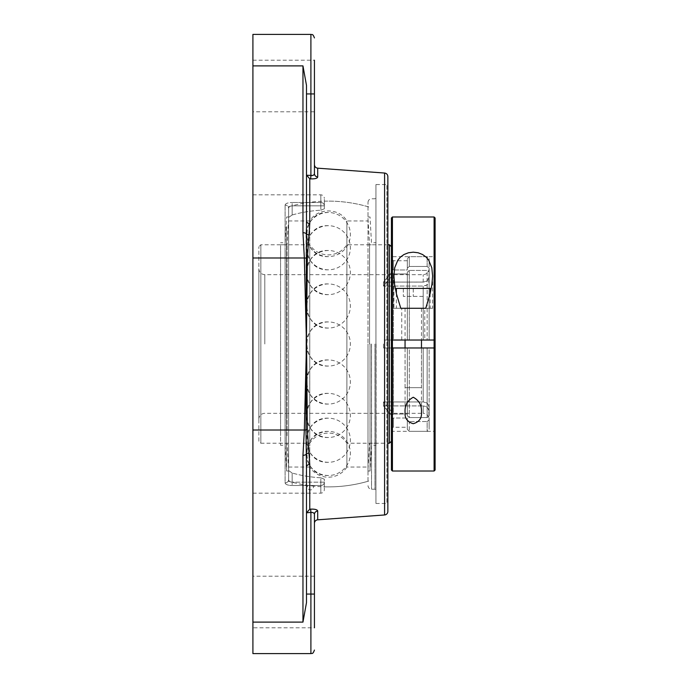 <?xml version="1.0" encoding="UTF-8"?>
<svg xmlns="http://www.w3.org/2000/svg" width="688" height="688" viewBox="0 0 688 688"><rect width="100%" height="100%" fill="white"/><g stroke="black" fill="none" stroke-linecap="round" stroke-linejoin="round"><path stroke-width="0.52" stroke-dasharray="3.44 2.58" d="M374.96 344L374.96 489.211L374.96 344M375.949 344L375.949 490.2L375.949 344M375.949 184.539L375.949 503.461L375.949 184.539L386.871 184.539L386.871 503.461L386.871 184.539L387.86 183.541L387.86 504.459L387.86 183.541M375.949 503.461L386.871 503.461L387.86 504.459M387.86 176.549L387.86 511.451M314.27 178.785L309.763 178.803L309.763 223.531L307.347 258.353L306.487 333.998L307.347 429.647L309.763 464.469L309.763 509.197L314.27 509.215M313.969 174.743L314.433 173.634A3.526 3.354 -0 0 0 317.701 176.979L316.772 178.072L314.493 178.751M314.493 509.249L316.772 509.928L317.701 511.021A3.526 3.354 180 0 0 314.433 514.366L313.969 513.257M309.763 464.469A3.526 2.408 0 0 0 306.487 466.877L306.487 513.773L305.979 429.854L306.237 334.007L304.345 257.991L302.961 232.699L302.961 65.893L306.487 85.364L306.487 174.227M309.763 509.197L306.624 512.758L310.899 512.431L310.649 509.129M306.487 513.773L306.487 602.636L306.487 513.773M306.487 466.877L306.487 602.636L302.961 622.107L302.961 455.301A3.526 1.66 180 0 0 306.057 454.433A3.526 2.193 172.7 0 1 308.895 453.057M314.433 523.336L314.433 627.8L314.433 576.2L314.433 627.8L252.909 627.8L252.909 576.2L252.909 627.8M309.763 178.803L306.624 175.242L310.899 175.569L310.649 178.871M314.433 164.664L314.433 173.634M309.763 223.531A3.526 2.408 180 0 1 306.487 221.123L306.057 233.567A3.526 1.66 0 0 0 302.961 232.699M306.237 334.007L306.057 233.567A3.526 2.193 7.3 0 0 308.895 234.943M252.909 60.2L314.433 60.2L314.433 111.8L314.433 60.2L314.433 111.8L252.909 111.8L252.909 60.2L252.909 111.8M306.487 194.824L306.487 221.123M302.961 455.301L304.345 430.009L306.237 353.993M252.909 653.6L252.909 34.4M368.011 481.265L368.011 202.324L368.011 481.265A142.889 142.889 0 0 1 324.349 486.837L324.349 479.201L320.823 477.79L324.349 479.201L324.349 486.837M288.633 208.395C288.788 206.821 289.958 205.97 292.159 205.832C289.966 205.97 288.788 206.821 288.633 208.395L288.633 479.605A3.526 3.285 180 0 1 285.099 482.89A3.526 3.285 180 0 0 288.633 479.605L288.633 470.566L292.159 473.026L288.633 470.566L288.633 479.605C288.788 481.179 289.958 482.03 292.159 482.168C289.966 482.03 288.788 481.179 288.633 479.605L288.633 208.395A3.526 3.285 0 0 0 285.099 205.11A3.526 3.285 0 0 1 288.633 208.395L288.633 217.434L292.159 214.974L288.633 217.434L288.633 208.395M285.099 205.11C285.408 203.502 287.765 202.625 292.159 202.487C287.765 202.625 285.417 203.502 285.099 205.11L285.099 482.89C285.408 484.498 287.765 485.375 292.159 485.513C287.765 485.375 285.417 484.498 285.099 482.89L285.099 205.11M324.349 482.168L324.349 489.65L324.349 482.168A3.526 3.345 0 0 1 320.823 485.513L320.823 482.168L324.349 482.168L320.823 482.168L320.823 485.513A3.526 3.345 180 0 0 324.349 482.168M324.349 208.799L324.349 198.35L324.349 208.799L320.823 210.21L324.349 208.799L324.349 201.163L324.349 208.799M320.823 477.79A134.005 134.005 0 0 1 292.159 473.026A134.005 134.005 0 0 0 320.823 477.79L320.823 482.168L292.159 482.168L292.159 485.513L292.159 482.168L320.823 482.168L320.823 477.79M288.633 217.434L288.633 470.566L288.633 217.434M292.159 214.974A134.005 134.005 0 0 1 320.823 210.21A134.005 134.005 0 0 0 292.159 214.974L292.159 202.487L292.159 205.832L320.823 205.832L292.159 205.832L292.159 214.974M252.909 344L252.909 493.176L252.909 344M258.86 441.249L258.86 246.751L258.86 441.249L260.847 443.227L260.847 244.773L260.847 443.227L309.755 443.227L309.755 244.773L309.755 443.227A22.059 22.059 0 0 1 346.89 443.227L346.89 244.773L346.89 443.227L387.86 443.227M391.429 419.732L393.416 418.012L407.313 418.012L393.416 418.012L391.429 419.732L391.429 415.389L391.429 429.252L391.429 419.732M391.429 429.252A1.987 1.987 0 0 1 393.416 427.265L393.416 418.012L393.416 427.265L407.313 427.265L407.313 418.012L407.313 419.809L409.291 421.529L409.291 431.324L409.291 421.529L407.313 419.809L407.313 429.338L407.313 418.012L407.313 427.265M429.14 340.027L429.14 272.156L429.14 340.027L429.14 280.893L427.592 284.368L425.855 285.511L423.189 286.053L426.5 285.185L428.736 282.759L429.14 272.156L429.14 340.027L427.153 340.027L427.153 270.436L429.14 272.156L427.153 270.436L409.291 270.436L427.153 270.436L427.153 340.027L393.416 340.027L393.416 273.962L407.313 273.962L407.313 340.027L407.313 272.156L407.313 340.027L409.291 340.027L409.291 270.436L407.313 272.156L409.291 270.436L409.291 340.027L407.313 340.027L407.313 272.156L407.313 273.962L393.416 273.962L391.429 272.242L393.416 273.962L393.416 340.027L391.429 340.027L391.429 347.973L391.429 268.268L393.416 269.988L391.429 268.268L391.429 258.748L391.429 340.027L391.429 246.751L391.429 441.249L391.429 217.976M391.429 411.415L391.429 415.389L391.429 411.415L383.491 401.947L391.429 411.415L391.429 415.758L391.429 347.973L391.429 411.415M391.429 340.027L423.189 340.027L383.491 340.027L391.429 340.027L391.429 255.687L391.429 432.313L391.429 347.973L393.416 347.973L383.491 347.973L392.427 347.973L392.427 431.324L392.427 347.973M393.416 414.038L391.429 415.758L393.416 414.038L407.313 414.038L393.416 414.038L393.416 347.973L407.313 347.973L407.313 415.844L409.291 417.564L409.291 347.973L407.313 347.973L409.291 347.973L409.291 417.564L407.313 415.844L407.313 347.973L407.313 415.844L407.313 347.973L393.416 347.973L393.416 414.038M407.313 268.191L409.291 266.471L409.291 256.676L409.291 266.471L407.313 268.191L407.313 258.662L407.313 269.988L393.416 269.988L407.313 269.988L407.313 268.191M423.189 401.947L383.491 401.947L423.756 401.964L427.592 403.632L429.14 407.107L427.592 403.632L425.855 402.489L423.189 401.947L423.189 347.973L383.491 347.973L423.189 347.973L423.189 401.947M429.14 415.844L429.14 407.107L429.14 415.844L427.153 417.564L429.14 415.844L429.14 347.973L427.153 347.973L429.14 347.973L429.14 415.844M409.291 417.564L427.153 417.564L409.291 417.564M383.491 405.911L391.429 415.389L383.491 405.911L423.189 405.911L383.491 405.911L383.491 401.947L383.491 405.911M429.14 411.08L427.592 407.606L425.855 406.462L423.189 405.911L426.5 406.789L428.736 409.214L429.14 419.809L429.14 411.08M427.153 421.529L429.14 419.809L427.153 421.529L409.291 421.529L427.153 421.529L427.153 431.324L427.153 421.529M383.491 286.053L391.429 276.585L383.491 286.053L423.189 286.053L383.491 286.053L383.491 282.089L391.429 272.611L383.491 282.089L383.491 286.053M423.189 282.089L383.491 282.089L423.756 282.063L427.592 280.394L429.14 276.92L427.592 280.394L425.855 281.538L423.189 282.089L423.189 274.684L423.189 282.089M429.14 268.191L429.14 276.92L429.14 268.191L427.153 266.471L429.14 268.191L429.14 258.662L429.14 268.191M409.291 266.471L427.153 266.471L409.291 266.471M407.313 269.988L407.313 260.735L407.313 269.988M409.291 347.973L427.153 347.973L409.291 347.973M427.153 347.973L427.153 417.564L427.153 347.973M383.491 344L383.491 347.973L383.491 344M258.86 419.267L258.86 268.733L258.86 419.267A5.951 5.951 0 0 1 264.811 413.316L423.189 413.316L423.189 405.911L423.189 413.316A5.951 5.951 0 0 1 429.14 419.267M429.14 419.809L429.14 429.338L429.14 419.809M429.14 276.92C429.14 266.084 429.14 266.084 429.14 276.92M427.153 266.471L427.153 256.676L427.153 266.471M389.451 443.227L389.451 244.773M368.699 481.067A142.889 142.889 0 0 1 313.384 486.106A3.027 3.027 0 0 1 310.46 489.916A3.027 3.027 0 0 1 307.82 485.418L313.384 486.106L307.82 485.418A142.889 142.889 0 0 1 288.633 481.265L288.633 206.735A142.889 142.889 0 0 1 368.699 206.933M288.633 206.735L288.633 481.265M288.633 344L288.633 467.049L288.633 344M288.633 467.049L309.755 467.049L309.755 220.951L309.755 467.049A22.059 22.059 0 0 0 346.89 467.049L346.89 220.951L346.89 467.049L368.011 467.049M376.078 344L376.078 445.248L376.078 344M369.576 344L369.576 244.773L369.576 344M368.011 344L368.011 471.013L368.011 344M370.032 344L370.032 471.013L370.032 344M371.486 344L371.486 445.248L371.486 344M280.566 435.71L280.566 244.773L280.566 435.71M280.566 250.423L280.566 445.248L280.566 250.423M287.059 435.71L287.059 244.773L287.059 435.71M288.633 459.524L288.633 218.999L288.633 459.524M288.633 461.39L288.633 216.987L288.633 461.39M286.612 226.61L286.612 471.013L286.612 226.61M285.159 250.423L285.159 445.248L285.159 250.423M328.322 212.497C299.882 211.164 299.882 257.931 328.322 256.607A22.059 22.059 0 0 0 350.373 234.548A22.059 22.059 0 0 0 328.322 212.497A22.059 22.059 0 0 0 306.263 234.548A22.059 22.059 0 0 0 328.322 256.607M328.322 283.938C299.882 282.605 299.882 329.371 328.322 328.047A22.059 22.059 0 0 0 350.373 305.988A22.059 22.059 0 0 0 328.322 283.938A22.059 22.059 0 0 0 306.263 305.988A22.059 22.059 0 0 0 328.322 328.047M328.322 418.192C299.882 416.868 299.882 463.635 328.322 462.302A22.059 22.059 0 0 0 350.373 440.251A22.059 22.059 0 0 0 328.322 418.192A22.059 22.059 0 0 0 306.263 440.251A22.059 22.059 0 0 0 328.322 462.302M328.322 393.381C299.882 392.057 299.882 438.824 328.322 437.491A22.059 22.059 0 0 0 350.373 415.44A22.059 22.059 0 0 0 328.322 393.381A22.059 22.059 0 0 0 306.263 415.44A22.059 22.059 0 0 0 328.322 437.491M328.322 321.941C299.882 320.617 299.882 367.383 328.322 366.059A22.059 22.059 0 0 0 350.373 344A22.059 22.059 0 0 0 328.322 321.941A22.059 22.059 0 0 0 306.263 344A22.059 22.059 0 0 0 328.322 366.059M328.322 431.393C299.882 430.069 299.882 476.836 328.322 475.503A22.059 22.059 0 0 0 350.373 453.452A22.059 22.059 0 0 0 328.322 431.393A22.059 22.059 0 0 0 306.263 453.452A22.059 22.059 0 0 0 328.322 475.503M328.322 359.953C299.882 358.629 299.882 405.395 328.322 404.062A22.059 22.059 0 0 0 350.373 382.012A22.059 22.059 0 0 0 328.322 359.953A22.059 22.059 0 0 0 306.263 382.012A22.059 22.059 0 0 0 328.322 404.062M328.322 225.698C299.882 224.365 299.882 271.132 328.322 269.808A22.059 22.059 0 0 0 350.373 247.749A22.059 22.059 0 0 0 328.322 225.698A22.059 22.059 0 0 0 306.263 247.749A22.059 22.059 0 0 0 328.322 269.808M328.322 250.509C299.882 249.176 299.882 295.943 328.322 294.619A22.059 22.059 0 0 0 350.373 272.56A22.059 22.059 0 0 0 328.322 250.509A22.059 22.059 0 0 0 306.263 272.56A22.059 22.059 0 0 0 328.322 294.619M434.102 471.013L434.102 216.987M434.102 340.027L434.102 256.676L434.102 340.027L435.091 340.027L435.091 255.687L435.091 470.024M392.427 216.987L392.427 471.013M405.06 412.267L405.06 347.973L435.091 347.973L435.091 432.313L435.091 347.973M434.102 347.973L434.102 431.324L434.102 347.973M391.429 255.687L392.427 256.676L392.427 340.027L392.427 256.676L434.102 256.676L435.091 255.687M424.771 308.276L401.749 308.276L424.771 308.276L424.771 340.027L392.427 340.027M421.469 412.267L421.469 347.973L421.477 387.662L405.051 387.662L421.477 387.662M432.614 275.725L432.614 308.276L393.914 308.276L393.914 275.725M432.614 308.276L393.914 308.276M401.749 340.027L401.749 308.276M423.189 296.373L403.34 296.373L423.189 296.373L423.189 288.427L413.264 288.427L423.189 288.427L423.189 296.373M413.264 288.427L413.264 296.373L413.264 288.427L403.34 288.427L413.264 288.427M403.34 288.427L403.34 296.373L403.34 288.427M420.377 308.276L405.051 308.276L420.377 308.276M396.391 288.427L430.129 288.427M425.752 308.276L400.777 308.276M371.546 344L371.546 489.211L371.546 344M384.583 514.968L384.583 173.032M317.701 168.182L317.701 176.979M317.701 511.021L317.701 519.818M252.909 430.009L304.345 430.009A3.526 1.66 -178.6 0 0 305.979 429.854A3.526 1.711 -0.7 0 1 307.347 429.647M306.487 594.062L310.899 594.062L310.899 512.431M314.433 594.062L310.899 594.062L310.899 653.6M307.347 258.353A3.526 1.711 -179.3 0 1 305.979 258.146A3.526 1.66 -1.4 0 0 304.345 257.991L252.909 257.991M310.899 175.569L310.899 93.938L314.433 93.938M306.487 93.938L310.899 93.938L310.899 34.4M252.909 65.893L302.961 65.893M252.909 622.107L302.961 622.107M292.159 473.026L292.159 482.168L292.159 473.026M292.159 485.513L320.823 485.513L320.823 493.176L320.823 485.513L292.159 485.513M324.349 205.832A3.526 3.345 180 0 0 320.823 202.487L320.823 205.832L324.349 205.832L320.823 205.832L320.823 202.487L292.159 202.487L320.823 202.487L320.823 194.824L320.823 202.487A3.526 3.345 -0 0 1 324.349 205.832M320.823 205.832L320.823 210.21L320.823 205.832M393.416 269.988L393.416 260.735L393.416 269.988M264.811 344L264.811 274.684L264.811 344M423.189 340.027L423.189 286.053L423.189 340.027M368.011 485.676C368.226 487.818 369.396 488.996 371.546 489.211L374.96 489.211L375.949 490.2M368.011 202.324C368.226 200.182 369.396 199.004 371.546 198.789L374.96 198.789L375.949 197.8M252.909 493.176L320.823 493.176C322.964 492.969 324.143 491.791 324.349 489.65M252.909 194.824L320.823 194.824C322.964 195.031 324.143 196.209 324.349 198.35M368.011 206.735A142.889 142.889 0 0 0 324.349 201.163M314.433 576.2L252.909 576.2M387.86 244.773L346.89 244.773C342.418 251.301 336.234 254.689 328.322 254.913C320.41 254.689 314.218 251.301 309.755 244.773L260.847 244.773L258.86 246.751M407.313 260.735L393.416 260.735L391.429 258.748M407.313 429.338L409.291 431.324L427.153 431.324L429.14 429.338M407.313 258.662L409.291 256.676L427.153 256.676L429.14 258.662M258.86 268.733C259.213 272.353 261.199 274.331 264.811 274.684L423.189 274.684C426.801 274.331 428.787 272.353 429.14 268.733M288.633 220.951L309.755 220.951C317.546 207.595 339.098 207.587 346.89 220.951L368.011 220.951M368.011 469.001L369.576 443.227L376.078 443.227M368.011 218.999L369.576 244.773L376.078 244.773M368.011 471.013L370.032 471.013L371.486 445.248L376.078 445.248M368.011 216.987L370.032 216.987L371.486 242.752L376.078 242.752M288.633 218.999L287.059 244.773L280.566 244.773M288.633 469.001L287.059 443.227L280.566 443.227M288.633 216.987L286.612 216.987L285.159 242.752L280.566 242.752M288.633 471.013L286.612 471.013L285.159 445.248L280.566 445.248M391.429 432.313L392.427 431.324L434.102 431.324L435.091 432.313M405.051 308.276L405.051 340.027M405.051 347.973L405.051 387.662M421.477 308.276L421.477 340.027M396.391 293.595L396.391 308.276M430.129 293.595L430.129 308.276"/><path stroke-width="1.03" d="M384.583 514.968A3.526 3.526 0 0 0 387.86 511.451L387.86 176.549C387.688 174.52 386.596 173.35 384.583 173.032L384.583 514.968L317.701 519.818L317.701 511.021C317.357 509.645 315.001 509.008 310.649 509.129L309.763 509.197L306.624 512.758L306.487 513.773L306.624 512.758L310.899 512.431C313.083 512.311 314.253 512.956 314.433 514.366L314.433 523.336A3.526 3.526 0 0 1 317.701 519.818M309.763 509.197L309.763 464.469L307.347 429.647L306.487 333.998L307.347 258.353L309.763 223.531L309.763 178.803L310.649 178.871C315.001 178.992 317.357 178.355 317.701 176.979L317.701 168.182C315.697 167.863 314.605 166.685 314.433 164.664L314.433 173.634A3.526 3.354 180 0 0 317.701 176.979M313.969 513.257L312.825 512.551M312.713 512.517L310.899 512.431L310.899 653.6L252.909 653.6L252.909 622.107L302.961 622.107L306.487 602.636L306.487 466.877A3.526 2.408 0 0 1 309.763 464.469M310.649 509.129L310.899 512.431M317.701 511.021A3.526 3.354 0 0 0 314.433 514.366L314.433 594.062L306.487 594.062M309.763 223.531A3.526 2.408 180 0 1 306.487 221.123L306.487 85.364L302.961 65.893L302.961 232.699L304.345 257.991L306.237 334.007L305.979 429.854L306.487 466.877M314.433 627.8L314.433 594.062M308.895 453.057A3.526 2.193 172.7 0 0 306.057 454.433A3.526 1.66 180 0 1 302.961 455.301L302.961 622.107M306.237 353.993L304.345 430.009L302.961 455.301M306.487 221.123L306.237 334.007M306.487 174.227L306.487 194.824M309.763 178.803L306.624 175.242L312.713 175.483M312.825 175.449L313.969 174.743M314.433 111.8L314.433 173.634C314.253 175.044 313.083 175.689 310.899 175.569L310.649 178.871M314.433 173.634L314.433 60.2M306.487 93.938L310.899 93.938L310.899 34.4L252.909 34.4L252.909 622.107M302.961 232.699A3.526 1.66 0 0 1 306.057 233.567A3.526 2.193 7.3 0 0 308.895 234.943M434.102 471.013L392.427 471.013L392.427 216.987L434.102 216.987L434.102 471.013L435.091 470.024L435.091 347.973L391.429 347.973L391.429 470.024L391.429 340.027L429.14 340.027M429.14 347.973L423.189 347.973L429.14 347.973M387.86 244.773L389.451 244.773L389.451 443.227L387.86 443.227M392.427 340.027L435.091 340.027L435.091 217.976L435.091 347.973M413.264 397.251C419.13 400.433 421.864 405.438 421.469 412.267C421.933 418.201 419.198 422.011 413.264 423.696C407.33 422.011 404.596 418.201 405.06 412.267C404.664 405.438 407.399 400.433 413.264 397.251M392.427 347.973L405.051 347.973L405.051 340.027M392.427 216.987L391.429 217.976L391.429 340.027M434.102 340.027L424.771 340.027M393.914 275.725L394.714 267.752L397.827 260.184L400.442 257.08L403.951 254.526L408.388 252.78L413.264 252.178L418.141 252.78L422.578 254.526L426.087 257.08L428.693 260.184L431.806 267.752L432.614 276.069L431.892 284.755L430.017 294.051L425.752 308.276L400.777 308.276L396.503 294.051L394.637 284.755L393.914 275.725M430.129 293.595L430.129 288.427L396.391 288.427L396.391 293.595M307.347 429.647A3.526 1.711 -0.7 0 0 305.979 429.854A3.526 1.66 -178.6 0 1 304.345 430.009L252.909 430.009M252.909 257.991L304.345 257.991A3.526 1.66 -1.4 0 1 305.979 258.146A3.526 1.711 -179.3 0 0 307.347 258.353M314.433 93.938L310.899 93.938L310.899 175.569M252.909 65.893L302.961 65.893M384.583 173.032L317.701 168.182M310.899 653.6C311.819 652.946 312.636 654.985 314.433 650.074M310.899 34.4C311.819 35.054 312.636 33.015 314.433 37.926M391.429 246.751L389.451 244.773M391.429 441.249L389.451 443.227M435.091 217.976L434.102 216.987M391.429 470.024L392.427 471.013M421.477 340.027L421.477 347.973"/></g></svg>
